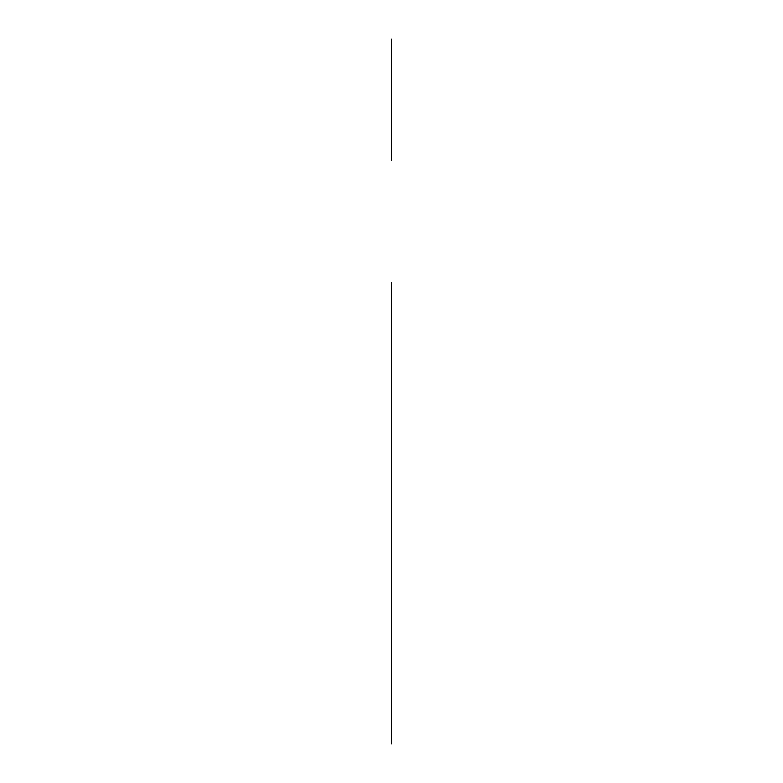 <?xml version="1.0" encoding="UTF-8"?>
<svg xmlns="http://www.w3.org/2000/svg" width="783" height="783" viewBox="0 0 783 783"><rect width="100%" height="100%" fill="white"/><g stroke="black" fill="none" stroke-linecap="round" stroke-linejoin="round"><path stroke-width="0.59" stroke-dasharray="3.92 2.94" d=""/><path stroke-width="1.17" d="M391.5 282.594L391.5 743.85L391.5 282.594M391.5 160.251L391.5 39.15L391.5 160.251"/></g></svg>
